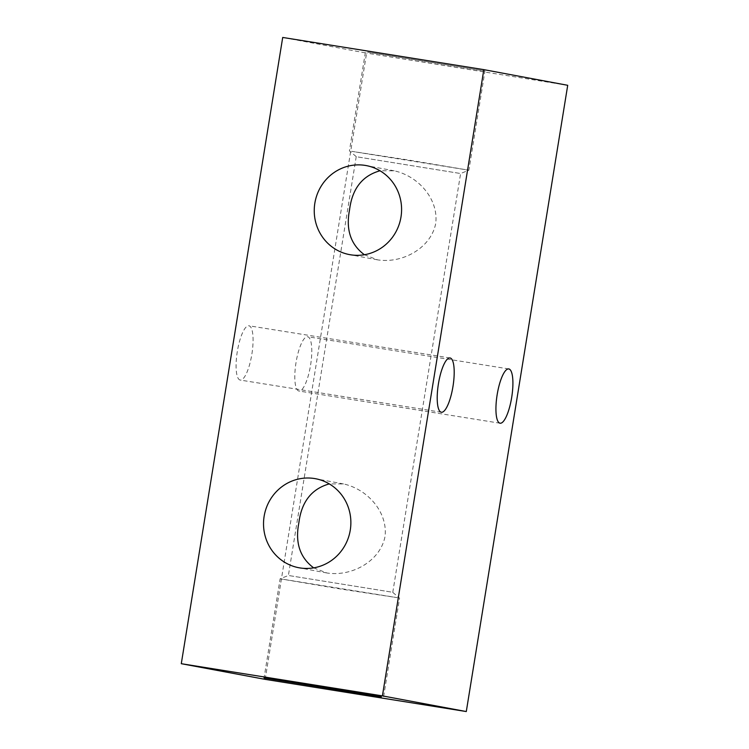 <?xml version="1.0" encoding="UTF-8"?>
<svg xmlns="http://www.w3.org/2000/svg" width="749" height="749" viewBox="0 0 749 749"><rect width="100%" height="100%" fill="white"/><g stroke="black" fill="none" stroke-linecap="round" stroke-linejoin="round"><path stroke-width="0.56" stroke-dasharray="3.75 2.81" d="M313.681 567.864L326.854 572.966C352.058 576.964 380.314 560.926 384.995 536.612C388.057 512.672 367.956 489.228 343.473 483.929L329.279 483.901M364.398 254.744L377.571 259.847C402.775 263.845 431.031 247.807 435.712 223.483C438.774 199.552 418.672 176.099 394.189 170.809L379.996 170.772M240.186 380.061A27.488 7.396 -80.9 0 1 237.293 351.656A27.488 7.396 -80.9 0 1 248.921 325.778A27.488 7.396 -80.9 0 1 251.879 354.09A27.488 7.396 -80.9 0 1 240.232 380.071A27.488 7.396 -80.9 0 1 240.186 380.061M298.898 391.025A27.488 7.396 -80.9 0 1 296.014 362.628A27.488 7.396 -80.9 0 1 307.642 336.741A27.488 7.396 -80.9 0 1 310.592 365.053A27.488 7.396 -80.9 0 1 298.954 391.034A27.488 7.396 -80.9 0 1 298.898 391.025M397.391 597.674L280.117 578.79L339.784 588.873L397.391 597.674M390.856 591.982L288.393 575.475L390.856 591.982M351.609 151.326L409.216 160.127L468.883 170.21L351.609 151.326M367.665 52.168L484.94 71.052L367.665 52.168M358.144 157.018L460.607 173.525L358.144 157.018M265.165 679.362L366.589 53.113L282.71 37.45M567.714 85.302L366.589 53.113M343.482 483.938L315.516 478.714M326.854 572.966L298.888 567.742M394.199 170.809L366.233 165.585M377.562 259.847L349.605 254.623M450.046 357.966L248.921 325.778M441.358 412.259L240.232 380.071M508.768 368.929L307.642 336.741M500.079 423.222L298.954 391.034M356.234 156.607L288.393 575.485L280.117 578.79L264.06 677.948M392.766 592.384L399.573 598.133L383.516 697.3M392.766 592.393L460.607 173.515L468.883 170.21L484.94 71.052M356.234 156.616L349.427 150.867L365.484 51.7"/><path stroke-width="1.12" d="M329.279 483.901C311.631 488.863 301.482 501.839 298.86 522.821C294.975 542.594 299.909 557.612 313.681 567.864M350.27 530.123A45.286 43.62 -79.4 0 0 315.516 478.714A45.286 43.62 -79.4 0 0 264.322 515.218A45.286 43.62 -79.4 0 0 298.888 567.742A45.286 43.62 -79.4 0 0 350.27 530.123M379.996 170.772C362.338 175.743 352.199 188.72 349.577 209.701C345.682 229.475 350.626 244.483 364.398 254.744M400.987 216.995A45.286 43.62 -79.4 0 0 366.233 165.585A45.286 43.62 -79.4 0 0 315.039 202.099A45.286 43.62 -79.4 0 0 349.605 254.623A45.286 43.62 -79.4 0 0 400.987 216.995M441.311 412.25A27.488 7.396 -80.9 0 1 438.418 383.844A27.488 7.396 -80.9 0 1 450.046 357.966A27.488 7.396 -80.9 0 1 453.005 386.278A27.488 7.396 -80.9 0 1 441.358 412.259A27.488 7.396 -80.9 0 1 441.311 412.25M500.023 423.213A27.488 7.396 -80.9 0 1 497.139 394.817A27.488 7.396 -80.9 0 1 508.768 368.929A27.488 7.396 -80.9 0 1 511.717 397.242A27.488 7.396 -80.9 0 1 500.079 423.222A27.488 7.396 -80.9 0 1 500.023 423.213M381.335 696.832L264.06 677.948L381.335 696.832M483.835 69.638L567.714 85.302L466.29 711.55L265.165 679.362L181.286 663.698L282.71 37.45L483.835 69.638L382.411 695.887L466.29 711.55M181.286 663.698L382.411 695.887"/></g></svg>
